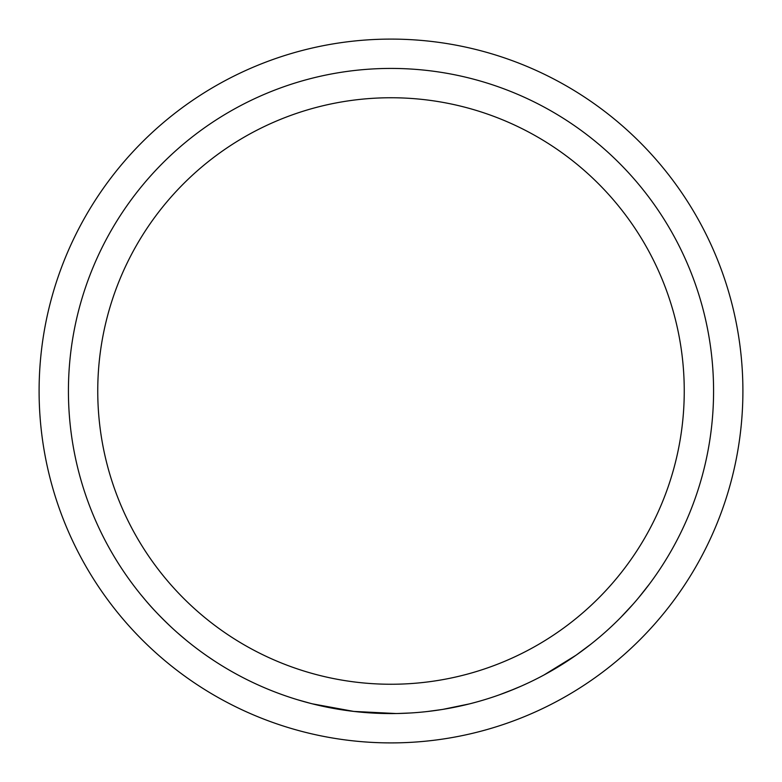 <?xml version="1.0" encoding="UTF-8"?>
<svg xmlns="http://www.w3.org/2000/svg" width="782" height="782" viewBox="0 0 782 782"><rect width="100%" height="100%" fill="white"/><g stroke="black" fill="none" stroke-linecap="round" stroke-linejoin="round"><path stroke-width="1.17" d="M623.176 614.945L620.302 617.878M618.2 619.989L614.838 623.274M582.209 650.8L579.179 652.999M570.782 658.825L568.895 660.086M555.875 668.258L549.824 671.767M548.69 672.403L547.723 672.94M576.08 655.199L543.998 674.983M475.446 702.324L470.236 703.692M469.464 703.888L442.808 709.391M441.859 709.538L427.539 711.503M528.046 683.018L521.555 685.98M515.084 688.756L499.395 694.817M496.306 695.902L495.632 696.136M410.912 712.959L397.373 713.516M396.063 713.536L353.767 711.415L312.223 703.81M310.923 703.477L297.795 699.812M185.95 640.008L177.494 632.804M171.102 627.008C160.378 616.803 151.923 607.976 145.765 600.556L140.604 594.359M214.395 660.937L206.937 655.912M198.54 649.871L194.777 647.037M184.19 638.562L178.922 634.055M713.575 391A322.575 322.575 0 0 1 391 713.575A322.575 322.575 0 0 1 68.425 391A322.575 322.575 0 0 1 391 68.425A322.575 322.575 0 0 1 713.575 391M684.25 391A293.25 293.25 0 0 1 391 684.25A293.25 293.25 0 0 1 97.75 391A293.25 293.25 0 0 1 391 97.75A293.25 293.25 0 0 1 684.25 391M742.9 391A351.9 351.9 0 0 1 391 742.9A351.9 351.9 0 0 1 39.1 391A351.9 351.9 0 0 1 391 39.1A351.9 351.9 0 0 1 742.9 391M521.379 686.049L508.838 691.278M506.834 692.06L502.562 693.663M467.421 704.387L462.221 705.618M569.247 659.861L553.695 669.539M591.212 643.928L576.139 655.15M633.205 604.046L620.976 617.193M649.705 583.675L638.581 597.78"/></g></svg>
